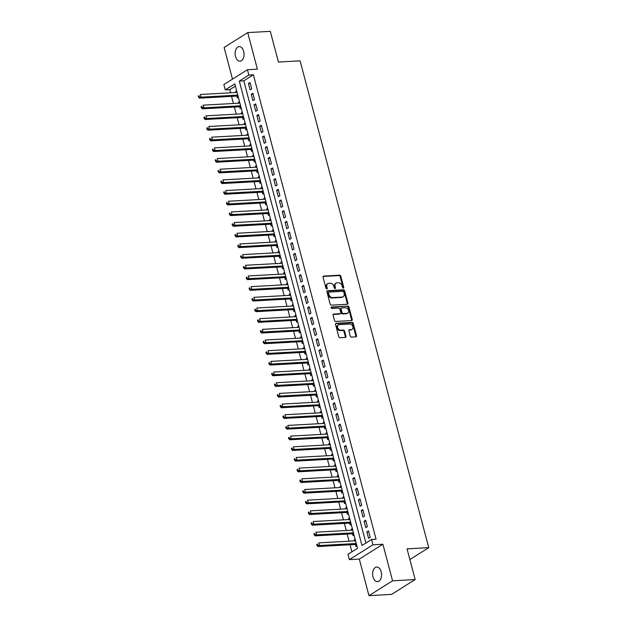 <?xml version="1.0" encoding="UTF-8"?>
<svg xmlns="http://www.w3.org/2000/svg" width="627" height="627" viewBox="0 0 627 627"><rect width="100%" height="100%" fill="white"/><g stroke="black" fill="none" stroke-linecap="round" stroke-linejoin="round"><path stroke-width="0.94" d="M343.314 288.091A0.784 0.588 57.8 0 0 343.737 287.323L340.798 276.186A1.121 0.839 57.8 0 0 339.63 275.19L323.665 276.076A1.121 0.839 57.8 0 0 323.054 277.173L326.001 288.302A0.784 0.588 57.8 0 0 327.239 288.24L326.855 286.798A3.582 2.696 57.8 0 1 327.788 283.6A3.582 2.696 57.8 0 1 328.814 283.286L330.139 283.208A3.582 2.696 57.8 0 1 333.87 286.406L334.246 287.848A0.784 0.588 57.8 0 0 335.492 287.777L335.108 286.335A3.582 2.696 57.8 0 1 336.041 283.145A3.582 2.696 57.8 0 1 337.06 282.824L338.392 282.753A3.582 2.696 57.8 0 1 342.115 285.951L342.499 287.393A0.784 0.588 57.8 0 0 343.314 288.091M343.118 288.067A0.784 0.588 57.8 0 0 343.102 287.722L340.163 276.585A1.121 0.839 57.8 0 0 338.995 275.59L323.093 276.476M326.62 288.984A0.784 0.588 57.8 0 0 326.604 288.639L326.22 287.197L326.855 286.798M334.873 288.522A0.784 0.588 57.8 0 0 334.849 288.177L334.473 286.743L335.108 286.335M381.185 571.785A7.305 4.452 -93.2 0 0 376.694 567.059A7.305 4.452 -93.2 0 0 373.018 576.918A7.305 4.452 -93.2 0 0 377.501 581.644A7.305 4.452 -93.2 0 0 381.185 571.785M243.676 51.336A7.305 4.452 -93.2 0 0 239.185 46.61A7.305 4.452 -93.2 0 0 235.509 56.469A7.305 4.452 -93.2 0 0 239.992 61.195A7.305 4.452 -93.2 0 0 243.676 51.336M350.281 336.111A1.121 0.839 57.8 0 0 351.449 337.107L355.924 336.856A1.121 0.839 57.8 0 0 356.536 335.758L353.267 323.399A1.121 0.839 57.8 0 0 352.108 322.396L336.143 323.281A1.121 0.839 57.8 0 0 335.531 324.378L338.799 336.746A1.121 0.839 57.8 0 0 339.959 337.741L345.367 337.444A1.121 0.839 57.8 0 0 345.979 336.346L344.584 331.056A1.121 0.839 57.8 0 0 343.416 330.053L340.735 330.202A2.994 2.249 57.8 0 1 337.812 328.078A2.994 2.249 57.8 0 1 338.4 324.864A2.994 2.249 57.8 0 1 339.254 324.598L349.764 324.018A2.994 2.249 57.8 0 1 352.688 326.142A2.994 2.249 57.8 0 1 352.1 329.355A2.994 2.249 57.8 0 1 351.245 329.622L349.498 329.716A1.121 0.839 57.8 0 0 348.886 330.813L350.281 336.111M371.552 539.455L372.963 544.792L349.364 559.637L347.954 554.299L357.523 548.28L234.819 83.885L225.258 89.896L223.847 84.559L247.446 69.722L248.856 75.06L239.287 81.071L361.983 545.474L371.552 539.455L376.075 539.204L253.371 74.809L248.856 75.06M247.446 69.722L257.383 69.166L247.72 32.604L270.315 31.35L278.427 62.042L300.114 60.843L428.743 547.661L407.048 548.86L415.16 579.56L392.565 580.806L382.901 544.244L372.963 544.792M347.319 304.267A1.121 0.839 57.8 0 0 347.93 303.17L344.662 290.803A1.121 0.839 57.8 0 0 343.494 289.807L327.529 290.693A1.121 0.839 57.8 0 0 326.918 291.79L330.186 304.158A1.121 0.839 57.8 0 0 331.346 305.153L347.319 304.267M348.965 307.105L352.233 319.464A1.121 0.839 57.8 0 1 351.622 320.562L335.657 321.447A1.121 0.839 57.8 0 1 334.489 320.452L333.094 315.162A1.121 0.839 57.8 0 1 333.705 314.064L340.179 313.704A1.121 0.839 57.8 0 0 340.79 312.607L339.858 309.095A1.121 0.839 57.8 0 0 338.698 308.092L331.957 308.468A0.784 0.588 57.8 0 1 331.565 307.003L347.805 306.101A1.121 0.839 57.8 0 1 348.965 307.105L348.33 307.504L351.598 319.864L352.233 319.464M415.16 579.56L391.561 594.396L368.966 595.65L392.565 580.806M247.72 32.604L224.129 47.44L232.492 79.12M354.388 540.897L354.137 539.933L355.297 539.863M355.337 544.471L355.83 546.336L356.841 545.702M351.567 530.223L351.316 529.251L352.476 529.188M352.515 533.789L353.009 535.662L354.02 535.027M348.753 519.548L348.494 518.576L349.654 518.513M349.694 523.114L350.187 524.987L351.198 524.352M345.932 508.873L345.673 507.901L346.833 507.839M346.872 512.439L347.366 514.305L348.377 513.67M343.11 498.191L342.851 497.227L344.011 497.164M344.051 501.765L344.544 503.63L345.555 502.995M340.289 487.516L340.03 486.552L341.198 486.489M341.229 491.09L341.723 492.955L342.734 492.32M337.467 476.841L337.208 475.877L338.376 475.815M338.408 480.415L338.901 482.281L339.912 481.646M334.646 466.167L334.395 465.203L335.555 465.132M335.586 469.733L336.08 471.606L337.091 470.971M331.824 455.492L331.573 454.52L332.733 454.457M332.772 459.058L333.266 460.931L334.277 460.296M329.003 444.817L328.752 443.845L329.912 443.783M329.951 448.383L330.445 450.257L331.456 449.614M326.181 434.143L325.93 433.171L327.09 433.108M327.129 437.709L327.623 439.574L328.634 438.939M323.367 423.46L323.109 422.496L324.269 422.433M324.308 427.034L324.802 428.899L325.813 428.265M320.546 412.785L320.287 411.821L321.447 411.759M321.486 416.359L321.98 418.225L322.991 417.59M317.724 402.111L317.466 401.147L318.626 401.076M318.665 405.685L319.159 407.55L320.17 406.915M314.903 391.436L314.644 390.472L315.804 390.402M315.843 395.002L316.337 396.875L317.348 396.24M312.081 380.761L311.823 379.79L312.991 379.727M313.022 384.327L313.516 386.201L314.527 385.566M309.26 370.087L309.001 369.115L310.169 369.052M310.2 373.653L310.694 375.526L311.705 374.883M306.438 359.404L306.188 358.44L307.348 358.378M307.379 362.978L307.873 364.843L308.884 364.209M303.617 348.73L303.366 347.766L304.526 347.703M304.565 352.303L305.059 354.169L306.07 353.534M300.795 338.055L300.545 337.091L301.705 337.028M301.744 341.629L302.238 343.494L303.249 342.859M297.974 327.38L297.723 326.416L298.883 326.346M298.922 330.954L299.416 332.819L300.427 332.185M295.16 316.706L294.902 315.734L296.062 315.671M296.101 320.272L296.595 322.145L297.606 321.51M292.339 306.031L292.08 305.059L293.24 304.996M293.279 309.597L293.773 311.47L294.784 310.827M289.517 295.356L289.259 294.384L290.419 294.322M290.458 298.922L290.952 300.788L291.963 300.153M286.696 284.674L286.437 283.71L287.605 283.647M287.636 288.248L288.13 290.113L289.141 289.478M283.874 273.999L283.616 273.035L284.783 272.972M284.815 277.573L285.309 279.438L286.32 278.803M281.053 263.324L280.794 262.36L281.962 262.29M281.993 266.898L282.487 268.764L283.498 268.129M278.231 252.65L277.98 251.686L279.14 251.615M279.18 256.216L279.673 258.089L280.684 257.454M275.41 241.975L275.159 241.003L276.319 240.94M276.358 245.541L276.852 247.414L277.863 246.779M272.588 231.3L272.337 230.328L273.497 230.266M273.537 234.866L274.03 236.74L275.041 236.097M269.767 220.618L269.516 219.654L270.676 219.591M270.715 224.192L271.209 226.057L272.22 225.422M266.953 209.943L266.694 208.979L267.854 208.916M267.894 213.517L268.387 215.382L269.398 214.747M264.132 199.268L263.873 198.304L265.033 198.242M265.072 202.842L265.566 204.708L266.577 204.073M261.31 188.594L261.051 187.63L262.211 187.559M262.251 192.168L262.744 194.033L263.755 193.398M258.489 177.919L258.23 176.947L259.398 176.885M259.429 181.485L259.923 183.358L260.934 182.723M255.667 167.244L255.408 166.273L256.576 166.21M256.608 170.81L257.101 172.684L258.112 172.041M252.846 156.57L252.595 155.598L253.755 155.535M253.786 160.136L254.28 162.001L255.291 161.366M250.024 145.887L249.773 144.923L250.933 144.861M250.972 149.461L251.466 151.326L252.477 150.692M247.203 135.213L246.952 134.249L248.112 134.186M248.151 138.786L248.645 140.652L249.656 140.017M244.381 124.538L244.13 123.574L245.29 123.503M245.329 128.112L245.823 129.977L246.834 129.342M241.567 113.863L241.309 112.899L242.469 112.829M242.508 117.429L243.002 119.302L244.013 118.668M238.746 103.189L238.487 102.217L239.647 102.154M239.686 106.755L240.18 108.628L241.191 107.993M251.709 88.924L250.016 82.521L248.425 83.524L250.118 89.927L251.709 88.924M254.531 99.599L252.838 93.196L251.247 94.199L252.932 100.602L254.531 99.599M257.352 110.274L255.659 103.87L254.06 104.874L255.753 111.277L257.352 110.274M260.174 120.956L258.481 114.545L256.882 115.548L258.575 121.951L260.174 120.956M262.995 131.631L261.302 125.22L259.703 126.223L261.396 132.634L262.995 131.631M265.817 142.305L264.124 135.902L262.525 136.898L264.218 143.309L265.817 142.305M268.63 152.98L266.937 146.577L265.346 147.58L267.039 153.983L268.63 152.98M271.452 163.655L269.759 157.252L268.168 158.255L269.861 164.658L271.452 163.655M274.273 174.33L272.58 167.926L270.989 168.929L272.682 175.333L274.273 174.33M277.095 185.004L275.402 178.601L273.811 179.604L275.504 186.007L277.095 185.004M279.916 195.687L278.223 189.276L276.632 190.279L278.325 196.69L279.916 195.687M282.738 206.361L281.045 199.95L279.454 200.953L281.139 207.365L282.738 206.361M285.559 217.036L283.866 210.633L282.268 211.636L283.96 218.039L285.559 217.036M288.381 227.711L286.688 221.307L285.089 222.311L286.782 228.714L288.381 227.711M291.202 238.385L289.509 231.982L287.911 232.985L289.603 239.389L291.202 238.385M294.016 249.06L292.331 242.657L290.732 243.66L292.425 250.063L294.016 249.06M296.837 259.743L295.145 253.332L293.554 254.335L295.246 260.738L296.837 259.743M299.659 270.417L297.966 264.006L296.375 265.009L298.068 271.42L299.659 270.417M302.48 281.092L300.788 274.689L299.197 275.684L300.889 282.095L302.48 281.092M305.302 291.767L303.609 285.363L302.018 286.367L303.711 292.77L305.302 291.767M308.123 302.441L306.431 296.038L304.84 297.041L306.532 303.444L308.123 302.441M310.945 313.116L309.252 306.713L307.653 307.716L309.346 314.119L310.945 313.116M313.766 323.791L312.074 317.387L310.475 318.391L312.168 324.794L313.766 323.791M316.588 334.473L314.895 328.062L313.296 329.065L314.989 335.476L316.588 334.473M319.409 345.148L317.717 338.737L316.118 339.74L317.811 346.151L319.409 345.148M322.223 355.822L320.538 349.419L318.939 350.422L320.632 356.826L322.223 355.822M325.045 366.497L323.352 360.094L321.761 361.097L323.454 367.5L325.045 366.497M327.866 377.172L326.173 370.769L324.582 371.772L326.275 378.175L327.866 377.172M330.688 387.847L328.995 381.443L327.404 382.446L329.097 388.85L330.688 387.847M333.509 398.521L331.816 392.118L330.225 393.121L331.918 399.524L333.509 398.521M336.331 409.204L334.638 402.793L333.047 403.796L334.732 410.207L336.331 409.204M339.152 419.878L337.459 413.467L335.86 414.471L337.553 420.882L339.152 419.878M341.974 430.553L340.281 424.15L338.682 425.153L340.375 431.556L341.974 430.553M344.795 441.228L343.102 434.824L341.503 435.828L343.196 442.231L344.795 441.228M347.617 451.902L345.924 445.499L344.325 446.502L346.018 452.906L347.617 451.902M350.43 462.577L348.737 456.174L347.146 457.177L348.839 463.58L350.43 462.577M353.252 473.26L351.559 466.849L349.968 467.852L351.661 474.255L353.252 473.26M356.073 483.934L354.38 477.523L352.789 478.526L354.482 484.937L356.073 483.934M358.895 494.609L357.202 488.206L355.611 489.209L357.304 495.612L358.895 494.609M361.716 505.284L360.023 498.88L358.432 499.884L360.125 506.287L361.716 505.284M364.538 515.958L362.845 509.555L361.254 510.558L362.939 516.962L364.538 515.958M367.359 526.633L365.666 520.23L364.068 521.233L365.76 527.636L367.359 526.633M253.371 74.809L243.801 80.82L365.917 543.006M366.889 531.908L368.582 538.311L370.181 537.308L368.488 530.904L366.889 531.908L368.723 531.806M235.407 86.103L229.772 89.645L230.611 92.804M231.551 96.378L233.432 103.479M234.373 107.052L236.246 114.161M237.194 117.727L239.067 124.836M240.016 128.402L241.889 135.51M242.837 139.076L244.71 146.185M245.659 149.759L247.532 156.86M248.472 160.434L250.353 167.534M251.294 171.108L253.175 178.217M254.115 181.783L255.996 188.892M256.937 192.458L258.818 199.566M259.758 203.132L261.639 210.241M262.58 213.807L264.453 220.916M265.401 224.49L267.274 231.59M268.223 235.164L270.096 242.265M271.044 245.839L272.917 252.947M273.858 256.514L275.739 263.622M276.679 267.188L278.56 274.297M279.501 277.863L281.382 284.971M282.322 288.545L284.203 295.646M285.144 299.22L287.025 306.321M287.965 309.895L289.839 316.996M290.787 320.569L292.66 327.678M293.608 331.244L295.482 338.353M296.43 341.919L298.303 349.027M299.251 352.593L301.125 359.702M302.065 363.276L303.946 370.377M304.887 373.951L306.768 381.051M307.708 384.625L309.589 391.734M310.53 395.3L312.411 402.409M313.351 405.975L315.232 413.083M316.173 416.649L318.046 423.758M318.994 427.332L320.867 434.433M321.816 438.007L323.689 445.107M324.637 448.681L326.51 455.782M327.451 459.356L329.332 466.464M330.272 470.031L332.153 477.139M333.094 480.705L334.975 487.814M335.915 491.38L337.796 498.489M338.737 502.062L340.618 509.163M341.558 512.737L343.439 519.838M344.38 523.412L346.253 530.52M347.201 534.086L349.074 541.195M350.023 544.761L351.888 551.823M236.677 90.907L235.666 91.542L235.924 92.514M236.865 96.08L237.359 97.953L238.37 97.31M238.487 102.217L239.498 101.582M241.309 112.899L242.32 112.257M244.13 123.574L245.141 122.939M246.952 134.249L247.963 133.614M249.773 144.923L250.784 144.288M252.595 155.598L253.606 154.963M255.408 166.273L256.419 165.638M258.23 176.947L259.241 176.312M261.051 187.63L262.062 186.995M263.873 198.304L264.884 197.67M266.694 208.979L267.705 208.344M269.516 219.654L270.527 219.019M272.337 230.328L273.348 229.694M275.159 241.003L276.17 240.368M277.98 251.686L278.991 251.043M280.794 262.36L281.805 261.725M283.616 273.035L284.627 272.4M286.437 283.71L287.448 283.075M289.259 294.384L290.27 293.75M292.08 305.059L293.091 304.424M294.902 315.734L295.913 315.099M297.723 326.416L298.734 325.774M300.545 337.091L301.556 336.456M303.366 347.766L304.377 347.131M306.188 358.44L307.199 357.805M309.001 369.115L310.012 368.48M311.823 379.79L312.834 379.155M314.644 390.472L315.655 389.829M317.466 401.147L318.477 400.512M320.287 411.821L321.298 411.187M323.109 422.496L324.12 421.861M325.93 433.171L326.941 432.536M328.752 443.845L329.763 443.211M331.573 454.52L332.584 453.885M334.395 465.203L335.406 464.56M337.208 475.877L338.219 475.242M340.03 486.552L341.041 485.917M342.851 497.227L343.862 496.592M345.673 507.901L346.684 507.267M348.494 518.576L349.505 517.941M351.316 529.251L352.327 528.616M354.137 539.933L355.148 539.298M409.87 559.527L428.743 547.661M382.901 544.244L359.31 559.088L368.966 595.65M359.31 559.088L349.364 559.637M229.772 89.645L225.258 89.896M243.801 80.82L239.287 81.071M235.666 91.542L236.826 91.479M248.425 83.524L250.251 83.422M251.247 94.199L253.073 94.097M254.06 104.874L255.894 104.772M256.882 115.548L258.716 115.446M259.703 126.223L261.537 126.121M262.525 136.898L264.359 136.804M265.346 147.58L267.18 147.478M268.168 158.255L270.002 158.153M270.989 168.929L272.823 168.828M273.811 179.604L275.645 179.502M276.632 190.279L278.459 190.177M279.454 200.953L281.28 200.852M282.268 211.636L284.102 211.534M285.089 222.311L286.923 222.209M287.911 232.985L289.745 232.883M290.732 243.66L292.566 243.558M293.554 254.335L295.388 254.233M296.375 265.009L298.209 264.907M299.197 275.684L301.031 275.582M302.018 286.367L303.852 286.265M304.84 297.041L306.666 296.939M307.653 307.716L309.487 307.614M310.475 318.391L312.309 318.289M313.296 329.065L315.13 328.963M316.118 339.74L317.952 339.638M318.939 350.422L320.773 350.321M321.761 361.097L323.595 360.995M324.582 371.772L326.416 371.67M327.404 382.446L329.238 382.345M330.225 393.121L332.051 393.019M333.047 403.796L334.873 403.694M335.86 414.471L337.694 414.369M338.682 425.153L340.516 425.051M341.503 435.828L343.337 435.726M344.325 446.502L346.159 446.4M347.146 457.177L348.98 457.075M349.968 467.852L351.802 467.75M352.789 478.526L354.623 478.425M355.611 489.209L357.445 489.107M358.432 499.884L360.259 499.782M361.254 510.558L363.08 510.456M364.068 521.233L365.902 521.131M336.041 283.145L335.398 283.545A3.582 2.696 57.8 0 0 334.473 286.743M327.788 283.6L327.153 284.007A3.582 2.696 57.8 0 0 326.22 287.197M347.256 304.275A1.121 0.839 57.8 0 0 347.287 303.57L344.019 291.21A1.121 0.839 57.8 0 0 342.859 290.207L326.957 291.093M343.721 292.025A0.784 0.588 57.8 0 0 342.906 291.328L328.893 292.104A0.784 0.588 57.8 0 0 328.462 292.872L328.869 294.392A3.582 2.696 57.8 0 0 332.592 297.59L342.17 297.057A3.582 2.696 57.8 0 0 343.196 296.743A3.582 2.696 57.8 0 0 344.121 293.546L343.721 292.025M328.25 292.511A0.784 0.588 57.8 0 0 327.827 293.271L328.462 292.872M343.196 296.743L342.554 297.143A3.582 2.696 57.8 0 1 341.535 297.457L331.949 297.99A3.582 2.696 57.8 0 1 328.227 294.792L327.827 293.271M351.559 320.569A1.121 0.839 57.8 0 0 351.598 319.864M333.125 314.456L339.544 314.103A1.121 0.839 57.8 0 0 339.858 314.002L340.5 313.602M331.127 307.395L347.805 306.101M346.896 313.328A2.994 2.249 57.8 0 0 347.75 313.061A2.994 2.249 57.8 0 0 348.338 309.848A2.994 2.249 57.8 0 0 345.414 307.724L341.715 307.928A1.121 0.839 57.8 0 0 341.104 309.025L342.028 312.536A1.121 0.839 57.8 0 0 343.196 313.531L346.896 313.328L346.261 313.727A2.994 2.249 57.8 0 0 347.115 313.469L347.75 313.061M341.072 308.327A1.121 0.839 57.8 0 0 340.469 309.424L341.104 309.025M346.261 313.727L342.554 313.939A1.121 0.839 57.8 0 1 341.394 312.936L340.469 309.424M348.33 307.504A1.121 0.839 57.8 0 0 347.162 306.501M352.1 329.355L351.465 329.755A2.994 2.249 57.8 0 1 350.611 330.021L348.918 330.115M338.4 324.864L337.765 325.264A2.994 2.249 57.8 0 0 337.177 328.485A2.994 2.249 57.8 0 0 340.1 330.609L340.735 330.202M345.305 337.451A1.121 0.839 57.8 0 0 345.344 336.746L343.949 331.456A1.121 0.839 57.8 0 0 342.781 330.46L340.1 330.609M355.862 336.864A1.121 0.839 57.8 0 0 355.901 336.166L352.633 323.798A1.121 0.839 57.8 0 0 351.473 322.795L335.563 323.681M237.084 92.443L200.342 94.489L201.048 97.154L199.449 98.157L237.586 96.041A1.144 0.854 -122.2 0 1 237.947 96.103L238.064 96.143M199.182 96.723L198.9 95.649L198.257 96.056L198.54 97.122L199.182 96.723L201.048 97.154L237.79 95.116M198.257 96.056L198.9 95.649M199.449 98.157L198.54 97.122M239.906 103.126L203.156 105.164L203.861 107.828L202.27 108.832L240.407 106.715A1.144 0.854 -122.2 0 1 240.768 106.778L240.878 106.817M202.004 107.397L201.722 106.331L201.079 106.731L201.361 107.797L202.004 107.397L203.861 107.828L240.611 105.791M201.079 106.731L201.722 106.331M202.27 108.832L201.361 107.797M242.727 113.8L205.977 115.838L206.683 118.503L205.092 119.506L243.229 117.39A1.144 0.854 -122.2 0 1 243.589 117.453L243.699 117.492M204.817 118.072L204.535 117.006L203.9 117.406L204.183 118.472L204.817 118.072L206.683 118.503L243.433 116.465M203.9 117.406L204.535 117.006M205.092 119.506L204.183 118.472M245.549 124.475L208.799 126.513L209.504 129.186L207.913 130.189L246.05 128.073A1.144 0.854 -122.2 0 1 246.411 128.127L246.521 128.167M207.639 128.747L207.357 127.681L206.722 128.08L207.004 129.146L207.639 128.747L209.504 129.186L246.254 127.14M206.722 128.08L207.357 127.681M207.913 130.189L207.004 129.146M248.37 135.15L211.62 137.188L212.326 139.86L210.735 140.863L248.872 138.747A1.144 0.854 -122.2 0 1 249.232 138.802L249.342 138.849M210.46 139.421L210.178 138.355L209.543 138.755L209.826 139.821L210.46 139.421L212.326 139.86L249.076 137.822M209.543 138.755L210.178 138.355M210.735 140.863L209.826 139.821M251.184 145.825L214.442 147.862L215.147 150.535L213.556 151.538L251.693 149.422A1.144 0.854 -122.2 0 1 252.046 149.477L252.164 149.524M213.282 150.096L213 149.03L212.365 149.43L212.647 150.504L213.282 150.096L215.147 150.535L251.889 148.497M212.365 149.43L213 149.03M213.556 151.538L212.647 150.504M254.006 156.499L217.263 158.537L217.969 161.21L216.37 162.213L254.515 160.097A1.144 0.854 -122.2 0 1 254.868 160.151L254.985 160.198M216.103 160.778L215.821 159.705L215.186 160.112L215.469 161.178L216.103 160.778L217.969 161.21L254.711 159.172M215.186 160.112L215.821 159.705M216.37 162.213L215.469 161.178M256.827 167.182L220.085 169.219L220.79 171.884L219.191 172.887L257.336 170.771A1.144 0.854 -122.2 0 1 257.689 170.834L257.807 170.873M218.925 171.453L218.643 170.379L218.008 170.787L218.29 171.853L218.925 171.453L220.79 171.884L257.532 169.846M218.008 170.787L218.643 170.379M219.191 172.887L218.29 171.853M259.649 177.856L222.906 179.894L223.612 182.559L222.013 183.562L260.158 181.446A1.144 0.854 -122.2 0 1 260.511 181.509L260.628 181.548M221.746 182.128L221.464 181.062L220.822 181.462L221.104 182.528L221.746 182.128L223.612 182.559L260.354 180.521M220.822 181.462L221.464 181.062M222.013 183.562L221.104 182.528M262.47 188.531L225.728 190.569L226.433 193.234L224.834 194.237L262.972 192.121A1.144 0.854 -122.2 0 1 263.332 192.183L263.45 192.223M224.568 192.802L224.286 191.737L223.643 192.136L223.925 193.202L224.568 192.802L226.433 193.234L263.175 191.196M223.643 192.136L224.286 191.737M224.834 194.237L223.925 193.202M265.292 199.206L228.549 201.243L229.255 203.916L227.656 204.919L265.793 202.803A1.144 0.854 -122.2 0 1 266.154 202.858L266.271 202.897M227.389 203.477L227.107 202.411L226.465 202.811L226.747 203.877L227.389 203.477L229.255 203.916L265.997 201.878M226.465 202.811L227.107 202.411M227.656 204.919L226.747 203.877M268.113 209.88L231.363 211.918L232.068 214.591L230.477 215.594L268.615 213.478A1.144 0.854 -122.2 0 1 268.975 213.533L269.085 213.58M230.203 214.152L229.921 213.086L229.286 213.486L229.568 214.552L230.203 214.152L232.068 214.591L268.818 212.553M229.286 213.486L229.921 213.086M230.477 215.594L229.568 214.552M270.935 220.555L234.184 222.593L234.89 225.265L233.299 226.269L271.436 224.152A1.144 0.854 -122.2 0 1 271.797 224.207L271.906 224.254M233.025 224.827L232.742 223.761L232.108 224.16L232.39 225.234L233.025 224.827L234.89 225.265L271.64 223.228M232.108 224.16L232.742 223.761M233.299 226.269L232.39 225.234M273.756 231.23L237.006 233.275L237.711 235.94L236.12 236.943L274.258 234.827A1.144 0.854 -122.2 0 1 274.618 234.882L274.728 234.929M235.846 235.509L235.564 234.435L234.929 234.843L235.211 235.909L235.846 235.509L237.711 235.94L274.461 233.902M234.929 234.843L235.564 234.435M236.12 236.943L235.211 235.909M276.578 241.912L239.827 243.95L240.533 246.615L238.942 247.618L277.079 245.502A1.144 0.854 -122.2 0 1 277.44 245.565L277.549 245.604M238.668 246.184L238.385 245.118L237.751 245.518L238.033 246.583L238.668 246.184L240.533 246.615L277.283 244.577M237.751 245.518L238.385 245.118M238.942 247.618L238.033 246.583M279.391 252.587L242.649 254.625L243.354 257.289L241.763 258.293L279.901 256.177A1.144 0.854 -122.2 0 1 280.253 256.239L280.371 256.278M241.489 256.858L241.207 255.792L240.572 256.192L240.854 257.258L241.489 256.858L243.354 257.289L280.097 255.252M240.572 256.192L241.207 255.792M241.763 258.293L240.854 257.258M282.213 263.262L245.47 265.299L246.176 267.972L244.577 268.967L282.722 266.851A1.144 0.854 -122.2 0 1 283.075 266.914L283.192 266.953M244.311 267.533L244.028 266.467L243.394 266.867L243.676 267.933L244.311 267.533L246.176 267.972L282.918 265.926M243.394 266.867L244.028 266.467M244.577 268.967L243.676 267.933M285.034 273.936L248.292 275.974L248.997 278.647L247.399 279.65L285.544 277.534A1.144 0.854 -122.2 0 1 285.896 277.589L286.014 277.636M247.132 278.208L246.85 277.142L246.207 277.542L246.489 278.607L247.132 278.208L248.997 278.647L285.74 276.609M246.207 277.542L246.85 277.142M247.399 279.65L246.489 278.607M287.856 284.611L251.113 286.649L251.819 289.321L250.22 290.325L288.357 288.208A1.144 0.854 -122.2 0 1 288.718 288.263L288.835 288.31M249.954 288.882L249.671 287.817L249.029 288.216L249.311 289.29L249.954 288.882L251.819 289.321L288.561 287.284M249.029 288.216L249.671 287.817M250.22 290.325L249.311 289.29M290.677 295.286L253.935 297.323L254.64 299.996L253.042 300.999L291.179 298.883A1.144 0.854 -122.2 0 1 291.539 298.938L291.657 298.985M252.775 299.565L252.493 298.491L251.85 298.891L252.132 299.965L252.775 299.565L254.64 299.996L291.383 297.958M251.85 298.891L252.493 298.491M253.042 300.999L252.132 299.965M293.499 305.96L256.749 308.006L257.454 310.671L255.863 311.674L294 309.558A1.144 0.854 -122.2 0 1 294.361 309.62L294.478 309.66M255.597 310.24L255.314 309.166L254.672 309.573L254.954 310.639L255.597 310.24L257.454 310.671L294.204 308.633M254.672 309.573L255.314 309.166M255.863 311.674L254.954 310.639M296.32 316.643L259.57 318.681L260.276 321.345L258.685 322.349L296.822 320.232A1.144 0.854 -122.2 0 1 297.182 320.295L297.292 320.334M258.41 320.914L258.128 319.848L257.493 320.248L257.775 321.314L258.41 320.914L260.276 321.345L297.026 319.308M257.493 320.248L258.128 319.848M258.685 322.349L257.775 321.314M299.142 327.318L262.392 329.355L263.097 332.02L261.506 333.023L299.643 330.907A1.144 0.854 -122.2 0 1 300.004 330.97L300.114 331.009M261.232 331.589L260.95 330.523L260.315 330.923L260.597 331.989L261.232 331.589L263.097 332.02L299.847 329.982M260.315 330.923L260.95 330.523M261.506 333.023L260.597 331.989M301.963 337.992L265.213 340.03L265.919 342.703L264.328 343.706L302.465 341.59A1.144 0.854 -122.2 0 1 302.825 341.644L302.935 341.684M264.053 342.264L263.771 341.198L263.136 341.597L263.418 342.663L264.053 342.264L265.919 342.703L302.669 340.657M263.136 341.597L263.771 341.198M264.328 343.706L263.418 342.663M304.785 348.667L268.035 350.705L268.74 353.377L267.149 354.38L305.286 352.264A1.144 0.854 -122.2 0 1 305.647 352.319L305.757 352.366M266.875 352.938L266.593 351.872L265.958 352.272L266.24 353.338L266.875 352.938L268.74 353.377L305.482 351.339M265.958 352.272L266.593 351.872M267.149 354.38L266.24 353.338M307.598 359.342L270.856 361.379L271.562 364.052L269.971 365.055L308.108 362.939A1.144 0.854 -122.2 0 1 308.46 362.994L308.578 363.041M269.696 363.613L269.414 362.547L268.779 362.947L269.061 364.021L269.696 363.613L271.562 364.052L308.304 362.014M268.779 362.947L269.414 362.547M269.971 365.055L269.061 364.021M310.42 370.016L273.678 372.062L274.383 374.727L272.784 375.73L310.929 373.614A1.144 0.854 -122.2 0 1 311.282 373.668L311.4 373.716M272.518 374.295L272.236 373.222L271.601 373.629L271.883 374.695L272.518 374.295L274.383 374.727L311.125 372.689M271.601 373.629L272.236 373.222M272.784 375.73L271.883 374.695M313.241 380.699L276.499 382.736L277.205 385.401L275.606 386.404L313.751 384.288A1.144 0.854 -122.2 0 1 314.103 384.351L314.221 384.39M275.339 384.97L275.057 383.904L274.414 384.304L274.697 385.37L275.339 384.97L277.205 385.401L313.947 383.363M274.414 384.304L275.057 383.904M275.606 386.404L274.697 385.37M316.063 391.373L279.321 393.411L280.026 396.076L278.427 397.079L316.564 394.963A1.144 0.854 -122.2 0 1 316.925 395.026L317.043 395.065M278.161 395.645L277.879 394.579L277.236 394.979L277.518 396.045L278.161 395.645L280.026 396.076L316.768 394.038M277.236 394.979L277.879 394.579M278.427 397.079L277.518 396.045M318.884 402.048L282.142 404.086L282.848 406.758L281.249 407.754L319.386 405.638A1.144 0.854 -122.2 0 1 319.746 405.7L319.864 405.74M280.982 406.32L280.7 405.254L280.057 405.653L280.34 406.719L280.982 406.32L282.848 406.758L319.59 404.713M280.057 405.653L280.7 405.254M281.249 407.754L280.34 406.719M321.706 412.723L284.956 414.76L285.661 417.433L284.07 418.436L322.207 416.32A1.144 0.854 -122.2 0 1 322.568 416.375L322.678 416.422M283.796 416.994L283.522 415.928L282.879 416.328L283.161 417.394L283.796 416.994L285.661 417.433L322.411 415.395M282.879 416.328L283.522 415.928M284.07 418.436L283.161 417.394M324.527 423.397L287.777 425.435L288.483 428.108L286.892 429.111L325.029 426.995A1.144 0.854 -122.2 0 1 325.389 427.05L325.499 427.097M286.617 427.669L286.335 426.603L285.7 427.003L285.983 428.076L286.617 427.669L288.483 428.108L325.233 426.07M285.7 427.003L286.335 426.603M286.892 429.111L285.983 428.076M327.349 434.072L290.599 436.11L291.304 438.782L289.713 439.786L327.85 437.67A1.144 0.854 -122.2 0 1 328.211 437.724L328.321 437.771M289.439 438.351L289.157 437.278L288.522 437.677L288.804 438.751L289.439 438.351L291.304 438.782L328.054 436.745M288.522 437.677L289.157 437.278M289.713 439.786L288.804 438.751M330.17 444.747L293.42 446.792L294.126 449.457L292.535 450.46L330.672 448.344A1.144 0.854 -122.2 0 1 331.032 448.407L331.142 448.446M292.26 449.026L291.978 447.952L291.343 448.36L291.626 449.426L292.26 449.026L294.126 449.457L330.876 447.419M291.343 448.36L291.978 447.952M292.535 450.46L291.626 449.426M332.984 455.429L296.242 457.467L296.947 460.132L295.356 461.135L333.493 459.019A1.144 0.854 -122.2 0 1 333.846 459.082L333.964 459.121M295.082 459.701L294.8 458.635L294.165 459.035L294.447 460.1L295.082 459.701L296.947 460.132L333.689 458.094M294.165 459.035L294.8 458.635M295.356 461.135L294.447 460.1M335.806 466.104L299.063 468.142L299.769 470.806L298.17 471.81L336.315 469.694A1.144 0.854 -122.2 0 1 336.668 469.756L336.785 469.795M297.903 470.375L297.621 469.309L296.986 469.709L297.269 470.775L297.903 470.375L299.769 470.806L336.511 468.769M296.986 469.709L297.621 469.309M298.17 471.81L297.269 470.775M338.627 476.779L301.885 478.816L302.59 481.489L300.991 482.492L339.136 480.376A1.144 0.854 -122.2 0 1 339.489 480.431L339.607 480.47M300.725 481.05L300.443 479.984L299.808 480.384L300.082 481.45L300.725 481.05L302.59 481.489L339.332 479.443M299.808 480.384L300.443 479.984M300.991 482.492L300.082 481.45M341.449 487.453L304.706 489.491L305.412 492.164L303.813 493.167L341.958 491.051A1.144 0.854 -122.2 0 1 342.311 491.106L342.428 491.153M303.546 491.725L303.264 490.659L302.622 491.059L302.904 492.124L303.546 491.725L305.412 492.164L342.154 490.126M302.622 491.059L303.264 490.659M303.813 493.167L302.904 492.124M344.27 498.128L307.528 500.166L308.233 502.838L306.634 503.842L344.772 501.725A1.144 0.854 -122.2 0 1 345.132 501.78L345.25 501.827M306.368 502.399L306.086 501.334L305.443 501.733L305.725 502.807L306.368 502.399L308.233 502.838L344.975 500.801M305.443 501.733L306.086 501.334M306.634 503.842L305.725 502.807M347.092 508.803L310.349 510.84L311.047 513.513L309.456 514.516L347.593 512.4A1.144 0.854 -122.2 0 1 347.954 512.455L348.071 512.502M309.189 513.082L308.907 512.008L308.265 512.416L308.547 513.482L309.189 513.082L311.047 513.513L347.797 511.475M308.265 512.416L308.907 512.008M309.456 514.516L308.547 513.482M349.913 519.485L313.163 521.523L313.868 524.188L312.277 525.191L350.415 523.075A1.144 0.854 -122.2 0 1 350.775 523.137L350.885 523.177M312.003 523.757L311.721 522.691L311.086 523.09L311.368 524.156L312.003 523.757L313.868 524.188L350.618 522.15M311.086 523.09L311.721 522.691M312.277 525.191L311.368 524.156M352.735 530.16L315.984 532.198L316.69 534.862L315.099 535.866L353.236 533.749A1.144 0.854 -122.2 0 1 353.597 533.812L353.706 533.851M314.825 534.431L314.542 533.365L313.908 533.765L314.19 534.831L314.825 534.431L316.69 534.862L353.44 532.825M313.908 533.765L314.542 533.365M315.099 535.866L314.19 534.831M355.556 540.835L318.806 542.872L319.511 545.537L317.92 546.54L356.058 544.424A1.144 0.854 -122.2 0 1 356.418 544.487L356.528 544.526M317.646 545.106L317.364 544.04L316.729 544.44L317.011 545.506L317.646 545.106L319.511 545.537L356.261 543.499M316.729 544.44L317.364 544.04M317.92 546.54L317.011 545.506M343.102 287.722L343.737 287.323M326.604 288.639L327.239 288.24M334.849 288.177L335.492 287.777M323.117 276.421L323.665 276.076M338.995 275.59L339.63 275.19M340.163 276.585L340.798 276.186M326.98 291.038L327.529 290.693M342.859 290.207L343.494 289.807M344.019 291.21L344.662 290.803M347.287 303.57L347.93 303.17M328.227 294.792L328.869 294.392M331.949 297.99L332.592 297.59M341.535 297.457L342.17 297.057M333.156 314.409L333.705 314.064M339.544 314.103L340.179 313.704M341.394 312.936L342.028 312.536M342.554 313.939L343.196 313.531M348.949 330.061L349.498 329.716M350.611 330.021L351.245 329.622M342.781 330.46L343.416 330.053M343.949 331.456L344.584 331.056M345.344 336.746L345.979 336.346M335.594 323.626L336.143 323.281M351.473 322.795L352.108 322.396M352.633 323.798L353.267 323.399M355.901 336.166L356.536 335.758M328.031 292.574L328.666 292.174M340.759 308.429L341.394 308.029"/></g></svg>
